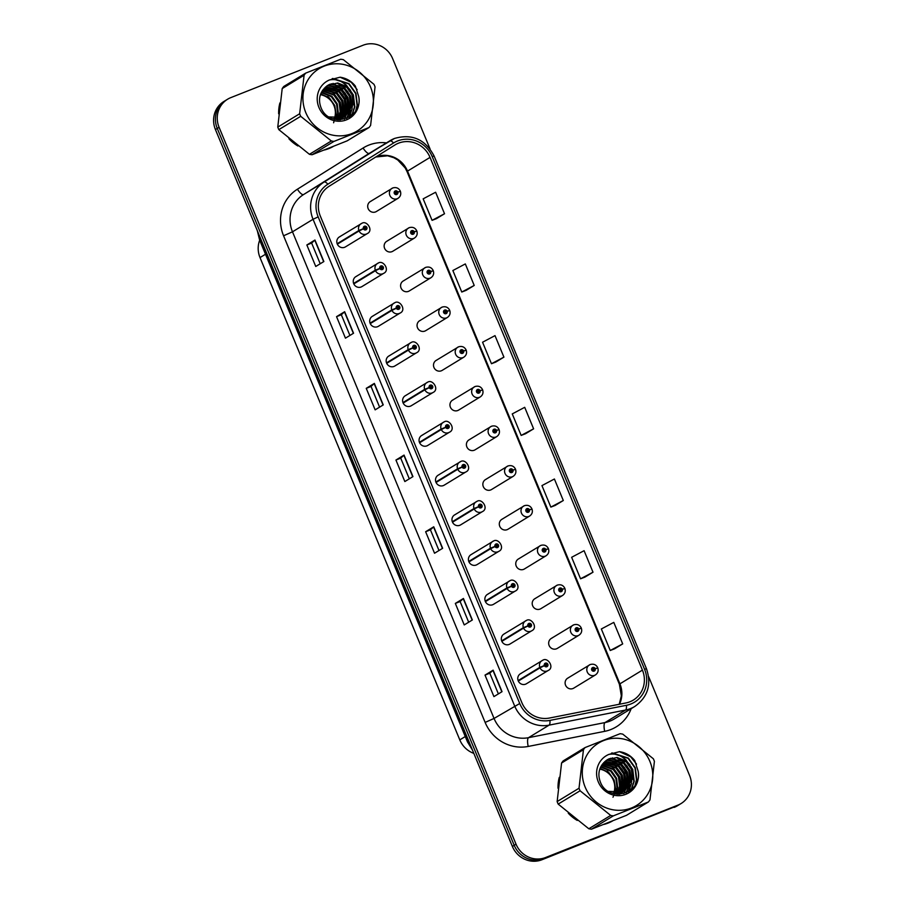 <?xml version="1.0" encoding="UTF-8"?>
<svg xmlns="http://www.w3.org/2000/svg" width="905" height="905" viewBox="0 0 905 905"><rect width="100%" height="100%" fill="white"/><g stroke="black" fill="none" stroke-linecap="round" stroke-linejoin="round"><path stroke-width="1.36" d="M356.649 276.24A5.826 5.543 58.6 0 0 353.9 284.091A5.826 5.543 58.6 0 0 361.91 286.602L383.607 273.367A5.826 5.543 -121.4 0 1 375.507 270.674L379.896 268.536A1.946 1.844 58.6 0 0 382.329 269.566A1.946 1.844 58.6 0 0 383.313 267.099A1.946 1.844 58.6 0 0 380.847 265.98A1.946 1.844 58.6 0 0 379.829 268.378L380.881 268.016A0.781 0.735 -121.4 0 1 382.249 267.45A0.781 0.735 -121.4 0 1 381.887 268.491A0.781 0.735 -121.4 0 1 380.915 268.084L379.896 268.536M373.098 315.958A5.826 5.543 58.6 0 0 370.36 323.809A5.826 5.543 58.6 0 0 378.358 326.309L400.055 313.085A5.826 5.543 -121.4 0 1 391.956 310.392L396.345 308.254A1.946 1.844 58.6 0 0 398.777 309.284A1.946 1.844 58.6 0 0 399.761 306.806A1.946 1.844 58.6 0 0 397.295 305.698A1.946 1.844 58.6 0 0 396.288 308.096L397.34 307.734A0.781 0.735 -121.4 0 1 398.698 307.168A0.781 0.735 -121.4 0 1 398.336 308.209A0.781 0.735 -121.4 0 1 397.363 307.802L396.345 308.254M389.546 355.676A5.826 5.543 58.6 0 0 386.808 363.527A5.826 5.543 58.6 0 0 394.806 366.027L416.504 352.803A5.826 5.543 -121.4 0 1 408.415 350.111L412.804 347.973A1.946 1.844 58.6 0 0 415.225 349.002A1.946 1.844 58.6 0 0 416.21 346.525A1.946 1.844 58.6 0 0 413.743 345.416A1.946 1.844 58.6 0 0 412.737 347.814L413.789 347.452A0.781 0.735 -121.4 0 1 415.146 346.875A0.781 0.735 -121.4 0 1 414.784 347.927A0.781 0.735 -121.4 0 1 413.811 347.509L412.804 347.973M405.994 395.394A5.826 5.543 58.6 0 0 403.257 403.245A5.826 5.543 58.6 0 0 411.255 405.745L432.963 392.521A5.826 5.543 -121.4 0 1 424.864 389.817L429.253 387.691A1.946 1.844 58.6 0 0 431.685 388.72A1.946 1.844 58.6 0 0 432.658 386.243A1.946 1.844 58.6 0 0 430.192 385.134A1.946 1.844 58.6 0 0 429.185 387.532L430.237 387.17A0.781 0.735 -121.4 0 1 431.606 386.593A0.781 0.735 -121.4 0 1 431.233 387.645A0.781 0.735 -121.4 0 1 430.26 387.227L429.253 387.691M422.454 435.113A5.826 5.543 58.6 0 0 419.705 442.964A5.826 5.543 58.6 0 0 427.714 445.464L449.412 432.239A5.826 5.543 -121.4 0 1 441.312 429.536L445.701 427.398A1.946 1.844 58.6 0 0 448.133 428.438A1.946 1.844 58.6 0 0 449.106 425.961A1.946 1.844 58.6 0 0 446.651 424.852A1.946 1.844 58.6 0 0 445.633 427.251L446.685 426.889A0.781 0.735 -121.4 0 1 448.054 426.312A0.781 0.735 -121.4 0 1 447.692 427.364A0.781 0.735 -121.4 0 1 446.719 426.945L445.701 427.398M438.902 474.831A5.826 5.543 58.6 0 0 436.165 482.682A5.826 5.543 58.6 0 0 444.163 485.182L465.86 471.958A5.826 5.543 -121.4 0 1 457.76 469.254L462.15 467.116A1.946 1.844 58.6 0 0 464.582 468.145A1.946 1.844 58.6 0 0 465.566 465.679A1.946 1.844 58.6 0 0 463.1 464.57A1.946 1.844 58.6 0 0 462.093 466.957L463.145 466.595A0.781 0.735 -121.4 0 1 464.503 466.03A0.781 0.735 -121.4 0 1 464.141 467.071A0.781 0.735 -121.4 0 1 463.168 466.663L462.15 467.116M455.351 514.538A5.826 5.543 58.6 0 0 452.613 522.389A5.826 5.543 58.6 0 0 460.611 524.889L482.308 511.664A5.826 5.543 -121.4 0 1 474.22 508.972L478.609 506.834A1.946 1.844 58.6 0 0 481.03 507.863A1.946 1.844 58.6 0 0 482.014 505.397A1.946 1.844 58.6 0 0 479.548 504.277A1.946 1.844 58.6 0 0 478.541 506.676L479.593 506.314A0.781 0.735 -121.4 0 1 480.951 505.748A0.781 0.735 -121.4 0 1 480.589 506.789A0.781 0.735 -121.4 0 1 479.616 506.381L478.609 506.834M471.799 554.256A5.826 5.543 58.6 0 0 469.062 562.107A5.826 5.543 58.6 0 0 477.059 564.607L498.757 551.383A5.826 5.543 -121.4 0 1 490.668 548.69L495.058 546.552A1.946 1.844 58.6 0 0 497.49 547.582A1.946 1.844 58.6 0 0 498.463 545.104A1.946 1.844 58.6 0 0 495.997 543.995A1.946 1.844 58.6 0 0 494.99 546.394L496.042 546.032A0.781 0.735 -121.4 0 1 497.411 545.466A0.781 0.735 -121.4 0 1 497.037 546.507A0.781 0.735 -121.4 0 1 496.064 546.1L495.058 546.552M488.259 593.974A5.826 5.543 58.6 0 0 485.51 601.825A5.826 5.543 58.6 0 0 493.508 604.325L515.216 591.101A5.826 5.543 -121.4 0 1 507.117 588.408L511.506 586.27A1.946 1.844 58.6 0 0 513.938 587.3A1.946 1.844 58.6 0 0 514.911 584.822A1.946 1.844 58.6 0 0 512.456 583.714A1.946 1.844 58.6 0 0 511.438 586.112L512.49 585.75A0.781 0.735 -121.4 0 1 513.859 585.173A0.781 0.735 -121.4 0 1 513.486 586.225A0.781 0.735 -121.4 0 1 512.524 585.807L511.506 586.27M504.707 633.692A5.826 5.543 58.6 0 0 501.97 641.543A5.826 5.543 58.6 0 0 509.968 644.043L531.665 630.819A5.826 5.543 -121.4 0 1 523.565 628.115L527.954 625.977A1.946 1.844 58.6 0 0 530.387 627.018A1.946 1.844 58.6 0 0 531.371 624.541A1.946 1.844 58.6 0 0 528.905 623.432A1.946 1.844 58.6 0 0 527.898 625.83L528.939 625.468A0.781 0.735 -121.4 0 1 530.307 624.891A0.781 0.735 -121.4 0 1 529.945 625.943A0.781 0.735 -121.4 0 1 528.973 625.525L527.954 625.977M521.156 673.411A5.826 5.543 58.6 0 0 518.418 681.261A5.826 5.543 58.6 0 0 526.416 683.761L548.113 670.537A5.826 5.543 -121.4 0 1 540.014 667.833L544.414 665.695A1.946 1.844 58.6 0 0 546.835 666.736A1.946 1.844 58.6 0 0 547.819 664.259A1.946 1.844 58.6 0 0 545.353 663.15A1.946 1.844 58.6 0 0 544.346 665.537L545.398 665.186A0.781 0.735 -121.4 0 1 546.756 664.609A0.781 0.735 -121.4 0 1 546.394 665.661A0.781 0.735 -121.4 0 1 545.421 665.243L544.414 665.695M340.19 236.533A5.826 5.543 58.6 0 0 337.452 244.384A5.826 5.543 58.6 0 0 345.45 246.884L367.159 233.66A5.826 5.543 -121.4 0 1 359.059 230.956L363.448 228.818A1.946 1.844 58.6 0 0 365.88 229.859A1.946 1.844 58.6 0 0 366.853 227.381A1.946 1.844 58.6 0 0 364.398 226.273A1.946 1.844 58.6 0 0 363.38 228.66L364.432 228.298A0.781 0.735 -121.4 0 1 365.801 227.732A0.781 0.735 -121.4 0 1 365.428 228.773A0.781 0.735 -121.4 0 1 364.455 228.365L363.448 228.818M387.532 240.9A5.826 5.543 58.6 0 0 384.795 248.751A5.826 5.543 58.6 0 0 392.793 251.251L414.501 238.026A5.826 5.543 -121.4 0 1 406.492 235.526A5.826 5.543 -121.4 0 1 409.241 227.675M403.992 280.607A5.826 5.543 58.6 0 0 401.243 288.469A5.826 5.543 58.6 0 0 409.252 290.969L430.95 277.733A5.826 5.543 -121.4 0 1 422.952 275.233A5.826 5.543 -121.4 0 1 425.689 267.382M420.44 320.325A5.826 5.543 58.6 0 0 417.703 328.176A5.826 5.543 58.6 0 0 425.701 330.676L447.398 317.451A5.826 5.543 -121.4 0 1 439.4 314.951A5.826 5.543 -121.4 0 1 442.138 307.1M436.889 360.043A5.826 5.543 58.6 0 0 434.151 367.894A5.826 5.543 58.6 0 0 442.149 370.394L463.846 357.17A5.826 5.543 -121.4 0 1 455.849 354.67A5.826 5.543 -121.4 0 1 458.586 346.819M453.337 399.761A5.826 5.543 58.6 0 0 450.6 407.612A5.826 5.543 58.6 0 0 458.597 410.112L480.306 396.888A5.826 5.543 -121.4 0 1 472.297 394.388A5.826 5.543 -121.4 0 1 475.046 386.537M469.797 439.479A5.826 5.543 58.6 0 0 467.048 447.33A5.826 5.543 58.6 0 0 475.057 449.83L496.755 436.606A5.826 5.543 -121.4 0 1 488.757 434.106A5.826 5.543 -121.4 0 1 491.494 426.255M486.245 479.198A5.826 5.543 58.6 0 0 483.508 487.048A5.826 5.543 58.6 0 0 491.506 489.548L513.203 476.324A5.826 5.543 -121.4 0 1 505.205 473.824A5.826 5.543 -121.4 0 1 507.943 465.973M502.694 518.904A5.826 5.543 58.6 0 0 499.956 526.755A5.826 5.543 58.6 0 0 507.954 529.267L529.651 516.031A5.826 5.543 -121.4 0 1 521.653 513.531A5.826 5.543 -121.4 0 1 524.391 505.68M519.142 558.623A5.826 5.543 58.6 0 0 516.404 566.473A5.826 5.543 58.6 0 0 524.402 568.974L546.1 555.749A5.826 5.543 -121.4 0 1 538.102 553.249A5.826 5.543 -121.4 0 1 540.851 545.398M535.602 598.341A5.826 5.543 58.6 0 0 532.853 606.192A5.826 5.543 58.6 0 0 540.851 608.692L562.559 595.467A5.826 5.543 -121.4 0 1 554.55 592.967A5.826 5.543 -121.4 0 1 557.299 585.116M552.05 638.059A5.826 5.543 58.6 0 0 549.312 645.91A5.826 5.543 58.6 0 0 557.31 648.41L579.008 635.186A5.826 5.543 -121.4 0 1 571.01 632.686A5.826 5.543 -121.4 0 1 573.747 624.835M568.498 677.777A5.826 5.543 58.6 0 0 565.761 685.628A5.826 5.543 58.6 0 0 573.759 688.128L595.456 674.904A5.826 5.543 -121.4 0 1 587.458 672.404A5.826 5.543 -121.4 0 1 590.196 664.553M371.084 201.182A5.826 5.543 58.6 0 0 368.346 209.032A5.826 5.543 58.6 0 0 376.344 211.532L398.042 198.308A5.826 5.543 -121.4 0 1 390.044 195.808A5.826 5.543 -121.4 0 1 392.781 187.957M473.835 753.379A23.304 22.195 -121.4 0 1 459.797 739.883L260.018 257.586A23.304 22.195 -121.4 0 1 259.678 240.221M279.917 102.921A37.297 35.51 58.6 0 0 278.661 113.826A37.297 35.51 58.6 0 1 279.917 102.921M288.899 138.714A37.297 35.51 58.6 0 0 297.881 145.965A37.297 35.51 58.6 0 1 288.899 138.714M324.476 149.981A37.297 35.51 58.6 0 0 328.888 148.567A37.297 35.51 58.6 0 0 333.063 146.576A37.297 35.51 58.6 0 1 328.888 148.567A37.297 35.51 58.6 0 1 324.476 149.981M559.279 777.372A37.297 35.51 58.6 0 0 558.034 788.278A37.297 35.51 58.6 0 1 559.279 777.372M568.261 813.176A37.297 35.51 58.6 0 0 577.254 820.428A37.297 35.51 58.6 0 1 568.261 813.176M603.85 824.432A37.297 35.51 58.6 0 0 608.262 823.03A37.297 35.51 58.6 0 0 612.425 821.039A37.297 35.51 58.6 0 1 608.262 823.03A37.297 35.51 58.6 0 1 603.85 824.432M398.505 143.182A24.865 23.666 -121.4 0 1 430.045 157.391L642.426 670.119A24.865 23.666 -121.4 0 1 633.33 700.074A24.865 23.666 -121.4 0 1 625.921 702.959L549.437 718.05A24.865 23.666 -121.4 0 1 521.868 702.676L320.302 216.035A24.865 23.666 -121.4 0 1 329.16 186.238L394.829 145.038A24.865 23.666 -121.4 0 1 395.066 144.891A24.865 23.666 -121.4 0 1 398.505 143.182M397.589 140.954A27.274 25.962 58.6 0 0 393.539 143.001L327.882 184.19A27.274 25.962 58.6 0 0 318.164 216.883L519.73 703.513A27.274 25.962 58.6 0 0 549.98 720.391L626.452 705.289A27.274 25.962 58.6 0 0 644.564 669.27L432.183 156.542A27.274 25.962 58.6 0 0 397.589 140.954M430.067 148.963L392.623 58.576A23.304 22.195 58.6 0 0 363.052 45.25L230.832 97.616A23.304 22.195 58.6 0 0 227.608 99.222L223.954 101.439A23.304 22.195 58.6 0 0 215.424 129.528L512.377 846.424A23.304 22.195 58.6 0 0 541.948 859.75L676.001 806.276A23.304 22.195 58.6 0 0 679.214 804.669A23.304 22.195 58.6 0 1 676.001 806.276L543.769 858.641L677.822 805.167A23.304 22.195 58.6 0 0 681.046 803.561A23.304 22.195 58.6 0 0 689.576 775.472L648.614 676.578M512.377 846.424L514.198 845.315A23.304 22.195 58.6 0 0 543.769 858.641A23.304 22.195 58.6 0 1 514.198 845.315L217.245 128.408L514.198 845.315L516.031 844.195A23.304 22.195 58.6 0 0 545.591 857.521L677.822 805.167M225.786 100.331A23.304 22.195 58.6 0 0 217.245 128.408A23.304 22.195 58.6 0 1 225.786 100.331M614.574 648.817L622.697 643.896L613.794 622.391L601.339 628.975L610.242 650.491L614.665 648.783M584.879 577.13L593.001 572.209L584.098 550.693L571.643 557.288L580.546 578.793L584.969 577.096M555.184 505.443L563.306 500.51L554.403 479.005L541.948 485.6L550.851 507.105L555.274 505.409M436.414 218.682L444.525 213.75L435.622 192.245L423.167 198.84L432.07 220.345L436.493 218.648M466.109 290.369L474.22 285.448L465.317 263.932L452.862 270.527L461.765 292.032L466.188 290.335M495.793 362.057L503.915 357.136L495.012 335.631L482.557 342.226L491.46 363.731L495.883 362.034M525.488 433.755L533.611 428.823L524.708 407.318L512.253 413.913L521.156 435.418L525.579 433.721M350.631 116.202A37.297 35.51 58.6 0 0 350.416 111.677A37.297 35.51 58.6 0 1 350.631 116.202M350.371 111.225A37.297 35.51 58.6 0 0 350.077 109.234A37.297 35.51 58.6 0 1 350.371 111.225M349.896 108.295A37.297 35.51 58.6 0 0 348.742 103.905A37.297 35.51 58.6 0 1 349.896 108.295M347.825 101.394A37.297 35.51 58.6 0 0 340.031 89.222A37.297 35.51 58.6 0 1 347.825 101.394M338.266 87.457A37.297 35.51 58.6 0 0 335.11 84.821A37.297 35.51 58.6 0 1 338.266 87.457M334.443 84.323A37.297 35.51 58.6 0 0 333.051 83.373A37.297 35.51 58.6 0 1 334.443 84.323M630.004 790.665A37.297 35.51 58.6 0 0 629.79 786.14A37.297 35.51 58.6 0 1 630.004 790.665M629.733 785.687A37.297 35.51 58.6 0 0 629.439 783.696A37.297 35.51 58.6 0 1 629.733 785.687M629.269 782.757A37.297 35.51 58.6 0 0 628.115 778.357A37.297 35.51 58.6 0 1 629.269 782.757M627.199 775.857A37.297 35.51 58.6 0 0 619.405 763.673A37.297 35.51 58.6 0 1 627.199 775.857M617.629 761.92A37.297 35.51 58.6 0 0 614.484 759.272A37.297 35.51 58.6 0 1 617.629 761.92M613.805 758.786A37.297 35.51 58.6 0 0 612.425 757.836A37.297 35.51 58.6 0 1 613.805 758.786M227.608 99.222A23.304 22.195 58.6 0 0 219.078 127.3L516.031 844.195M472.342 619.982L464.231 624.925L455.328 603.42L463.439 598.476L472.342 619.982M502.037 691.669L493.926 696.612L485.023 675.107L493.135 670.164L502.037 691.669M383.256 404.908L375.145 409.852L366.242 388.347L374.353 383.403L383.256 404.908M353.561 333.221L345.45 338.165L336.547 316.66L344.658 311.716L353.561 333.221M323.866 261.534L315.755 266.477L306.852 244.972L314.963 240.029L323.866 261.534M442.647 548.294L434.536 553.238L425.633 531.733L433.744 526.789L442.647 548.294M412.952 476.607L404.84 481.551L395.938 460.045L404.049 455.091L412.952 476.607M395.938 460.045L400.723 458.145L404.049 455.091M425.633 531.733L430.418 529.832L433.744 526.789M306.852 244.972L311.637 243.072L314.963 240.029M336.547 316.66L341.332 314.759L344.658 311.716M366.242 388.347L371.027 386.458L374.353 383.403M485.023 675.107L489.809 673.218L493.135 670.164M455.328 603.42L460.113 601.52L463.439 598.476M533.611 428.823L521.156 435.418M503.915 357.136L491.46 363.731M474.22 285.448L461.765 292.032M444.525 213.75L432.07 220.345M563.306 500.51L550.851 507.105M593.001 572.209L580.546 578.793M622.697 643.896L610.242 650.491M409.298 478.836L400.723 458.134M379.602 407.148L371.027 386.446M349.907 335.45L341.332 314.759M320.212 263.762L311.637 243.06M438.993 550.523L430.418 529.821M468.688 622.21L460.113 601.52M498.384 693.897L489.809 673.207M674.168 807.384A23.304 22.195 58.6 0 0 677.393 805.778L681.046 803.561M399.003 191.713L397.714 191.951A1.946 1.844 58.6 0 0 395.281 190.921A1.946 1.844 58.6 0 0 394.309 193.399A1.946 1.844 58.6 0 0 396.775 194.507A1.946 1.844 58.6 0 0 397.781 192.109L396.729 192.471A0.781 0.735 -121.4 0 1 395.361 193.048A0.781 0.735 -121.4 0 1 395.734 191.996A0.781 0.735 -121.4 0 1 396.707 192.414L397.714 191.951M395.757 193.421A0.781 0.735 -121.4 0 0 395.711 193.093L396.729 192.471M397.781 192.109L400.417 191.396C401.266 194.27 400.474 196.566 398.042 198.308M395.281 192.629A0.781 0.735 -121.4 0 1 395.689 193.025L396.707 192.414M364.387 227.97A0.781 0.735 -121.4 0 1 364.873 228.761M337.361 244.18L359.059 230.956M360.756 230.074L362.634 229.191M363.38 228.66L358.866 230.492A5.826 5.543 -121.4 0 1 361.898 223.297M337.169 243.717L358.866 230.492M415.452 231.42L414.162 231.669A1.946 1.844 58.6 0 0 411.741 230.639A1.946 1.844 58.6 0 0 410.757 233.105A1.946 1.844 58.6 0 0 413.223 234.225A1.946 1.844 58.6 0 0 414.23 231.827L413.178 232.189A0.781 0.735 -121.4 0 1 411.82 232.755A0.781 0.735 -121.4 0 1 412.182 231.714A0.781 0.735 -121.4 0 1 413.155 232.121L414.162 231.669M412.216 233.128A0.781 0.735 -121.4 0 0 412.16 232.811L413.178 232.189M414.23 231.827L416.866 231.103C417.714 233.988 416.922 236.284 414.501 238.026M411.73 232.347A0.781 0.735 -121.4 0 1 412.137 232.743L413.155 232.121M431.9 271.138L430.622 271.387A1.946 1.844 58.6 0 0 428.189 270.357A1.946 1.844 58.6 0 0 427.205 272.824A1.946 1.844 58.6 0 0 429.671 273.932A1.946 1.844 58.6 0 0 430.678 271.545L429.626 271.907A0.781 0.735 -121.4 0 1 428.269 272.473A0.781 0.735 -121.4 0 1 428.631 271.432A0.781 0.735 -121.4 0 1 429.603 271.839L430.622 271.387M428.665 272.846A0.781 0.735 -121.4 0 0 428.619 272.518L429.626 271.907M430.678 271.545L433.314 270.821C434.162 273.695 433.371 276.002 430.95 277.733M428.178 272.054A0.781 0.735 -121.4 0 1 428.585 272.462L429.603 271.839M448.348 310.856L447.07 311.105A1.946 1.844 58.6 0 0 444.638 310.064A1.946 1.844 58.6 0 0 443.654 312.542A1.946 1.844 58.6 0 0 446.12 313.65A1.946 1.844 58.6 0 0 447.138 311.263L446.086 311.625A0.781 0.735 -121.4 0 1 444.717 312.191A0.781 0.735 -121.4 0 1 445.079 311.139A0.781 0.735 -121.4 0 1 446.052 311.558L447.07 311.105M445.113 312.564A0.781 0.735 -121.4 0 0 445.068 312.236L446.086 311.625M447.138 311.263L449.762 310.539C450.611 313.413 449.83 315.721 447.398 317.451M444.627 311.773A0.781 0.735 -121.4 0 1 445.045 312.18L446.052 311.558M464.808 350.574L463.518 350.823A1.946 1.844 58.6 0 0 461.086 349.783A1.946 1.844 58.6 0 0 460.113 352.26A1.946 1.844 58.6 0 0 462.568 353.369A1.946 1.844 58.6 0 0 463.586 350.97L462.534 351.332A0.781 0.735 -121.4 0 1 461.165 351.909A0.781 0.735 -121.4 0 1 461.539 350.857A0.781 0.735 -121.4 0 1 462.512 351.276L463.518 350.823M461.561 352.283A0.781 0.735 -121.4 0 0 461.516 351.955L462.534 351.332M463.586 350.97L466.222 350.258C467.071 353.131 466.279 355.439 463.846 357.17M461.086 351.491A0.781 0.735 -121.4 0 1 461.493 351.887L462.512 351.276M380.835 267.688A0.781 0.735 -121.4 0 1 381.322 268.48M353.81 283.899L375.507 270.674M377.204 269.792L379.082 268.909M379.829 268.378L375.315 270.199A5.826 5.543 -121.4 0 1 378.347 263.016M353.617 283.435L375.315 270.199M397.284 307.406A0.781 0.735 -121.4 0 1 397.77 308.198M370.258 323.617L391.956 310.392M393.652 309.51L395.542 308.628M396.288 308.096L391.763 309.917A5.826 5.543 -121.4 0 1 394.795 302.734M370.066 323.142L391.763 309.917M413.743 347.124A0.781 0.735 -121.4 0 1 414.219 347.916M386.707 363.335L408.415 350.111M410.112 349.228L411.99 348.335M412.737 347.814L408.212 349.635A5.826 5.543 -121.4 0 1 411.243 342.452M386.514 362.86L408.212 349.635M334.431 118.465A17.761 16.912 58.6 0 0 333.99 105.727A17.761 16.912 58.6 0 0 320.427 94.686M305.8 112.639A36.517 34.763 58.6 0 0 352.124 133.51A36.517 34.763 58.6 0 0 370.53 87.004A36.517 34.763 58.6 0 0 324.205 66.122A36.517 34.763 58.6 0 0 305.8 112.639M299.646 113.77L304.091 75.228A41.958 39.944 58.6 0 1 305.675 73.124L283.785 86.461A41.958 39.944 58.6 0 0 282.202 88.566L277.767 127.107L299.646 113.77A41.958 39.944 58.6 0 0 300.155 115.048A41.958 39.944 58.6 0 0 300.698 116.304L278.819 129.641L309.442 154.314A41.958 39.944 58.6 0 0 312.078 154.744L347.135 140.863L369.014 127.526L333.956 141.406L312.078 154.744M309.442 154.314L331.321 140.965L300.698 116.304M331.321 140.965A41.958 39.944 58.6 0 0 333.956 141.406M369.014 127.526A41.958 39.944 58.6 0 0 370.598 125.41L375.043 86.869A41.958 39.944 58.6 0 0 374.534 85.59A41.958 39.944 58.6 0 0 373.991 84.335L343.368 59.673A41.958 39.944 58.6 0 0 340.733 59.232L305.675 73.124M277.767 127.107A41.958 39.944 58.6 0 0 278.276 128.386A41.958 39.944 58.6 0 0 278.819 129.641M334.68 118.487L335.698 114.494L334.635 105.331L329.341 97.842L320.709 93.894M336.513 118.6L338.278 112.921L337.203 103.77L331.92 96.269L321.501 92.163M336.072 118.589L337.633 113.317L336.57 104.154L331.275 96.665L321.286 92.582M338.232 118.521L340.857 111.349L339.782 102.197L334.499 94.708L322.44 90.624M337.814 118.555L340.212 111.745L339.137 102.582L333.855 95.093L322.191 90.998M339.861 118.295L343.425 109.788L342.362 100.625L337.067 93.136L323.481 89.244M339.466 118.363L342.78 110.172L341.717 101.021L336.422 93.532L323.232 89.572M341.4 117.933L346.004 108.215L344.929 99.052L339.647 91.563L324.522 88.011M341.027 118.035L345.359 108.611L344.296 99.448L339.002 91.959L324.262 88.305M342.871 117.435L348.583 106.643L347.509 97.48L342.226 89.991L325.653 86.925M342.509 117.571L347.939 107.039L346.864 97.876L341.581 90.387L325.37 87.185M344.262 116.824L351.151 105.071L350.088 95.919L344.794 88.43L328.198 85.364L326.863 85.964M343.923 116.994L350.518 105.466L349.443 96.303L344.149 88.814L327.553 85.76L326.558 86.19M329.069 116.926L343.063 117.356L345.586 116.1L353.731 103.509L352.656 94.346L347.373 86.846L337.735 82.966L327.893 85.285L323.289 89.493C319.375 94.686 318.526 100.478 320.743 106.881C328.334 129.325 363.561 119.302 358.719 96.575L355.36 86.077C351.344 81.077 346.253 78.124 340.099 77.208L329.454 79.957A21.709 20.668 58.6 0 0 318.922 107.435A21.709 20.668 58.6 0 0 344.386 120.546A21.709 20.668 58.6 0 0 358.719 96.575M345.257 116.293L353.086 103.894L352.022 94.742L346.728 87.253L330.133 84.188L328.447 84.968M335.993 119.562L336.309 118.985M337.045 119.72L337.588 118.917M338.832 119.494L339.613 118.612M339.318 119.856L340.427 119.234M337.678 119.788L343.957 117.05M338.38 119.833L342.362 118.057M342.678 117.865L343.617 117.22M332.78 118.702L342.418 117.752L344.941 116.496M329.454 79.957C336.411 78.622 342.384 80.918 347.373 86.846M304.091 75.228L282.202 88.566M340.404 119.833L340.665 119.098M340.981 118.046L341.479 115.806M341.683 114.381L338.798 100.036M344.466 119.177L345.812 115.953M346.117 114.958L346.638 112.672M346.83 111.247L343.945 96.903M342.882 95.138L338.38 90.127L331.999 86.326M346.592 118.453L348.572 113.781M348.685 113.385L349.206 111.1M349.409 109.675L346.525 95.33M345.45 93.566L340.959 88.554L334.567 84.765M333.334 84.323L331.343 83.769M348.911 117.311L351.785 109.528M351.988 108.102L349.104 93.758M348.029 92.005L343.527 86.982L337.146 83.192M351.706 115.376L354.511 106.994L351.672 92.186M350.608 90.432L346.23 85.522M355.699 110.84L357.079 105.421L355.62 93.554L348.685 83.848L332.135 78.678M357.147 89.652L351.253 82.276L340.099 77.208M342.09 113.249L340.212 102.073L333.549 93.068L327.972 89.606M344.669 111.688L342.791 100.512L336.128 91.496L330.54 88.034M347.237 110.116L345.359 98.939L338.696 89.934L333.119 86.473M346.864 118.34L348.957 113.408M349.081 112.944L349.635 110.252M349.816 108.543L347.939 97.367L341.276 88.362L335.698 84.9M349.228 117.13L352.203 108.679M352.396 106.971L350.518 95.794L343.855 86.79L338.266 83.328M352.113 115.026L354.828 106.801L353.369 94.923L346.423 85.217L343.968 83.418M356.344 109.743L357.407 105.229L355.948 93.351L349.002 83.656L332.735 78.452M613.805 792.916A17.761 16.912 58.6 0 0 613.364 780.189A17.761 16.912 58.6 0 0 599.789 769.137M585.162 787.101A36.517 34.763 58.6 0 0 631.486 807.973A36.517 34.763 58.6 0 0 649.903 761.456A36.517 34.763 58.6 0 0 603.578 740.584A36.517 34.763 58.6 0 0 585.162 787.101M579.019 788.232L583.454 749.679A41.958 39.944 58.6 0 1 585.049 747.575L563.159 760.913A41.958 39.944 58.6 0 0 561.575 763.017L557.141 801.57L579.019 788.232A41.958 39.944 58.6 0 0 579.528 789.511A41.958 39.944 58.6 0 0 580.071 790.766L558.181 804.104L588.804 828.765A41.958 39.944 58.6 0 0 591.44 829.206L626.498 815.315L648.387 801.977L613.33 815.858L591.44 829.206M588.804 828.765L610.694 815.428L580.071 790.766M610.694 815.428A41.958 39.944 58.6 0 0 613.33 815.858M648.387 801.977A41.958 39.944 58.6 0 0 649.971 799.873L654.406 761.331A41.958 39.944 58.6 0 0 653.908 760.053A41.958 39.944 58.6 0 0 653.365 758.786L622.742 734.125A41.958 39.944 58.6 0 0 620.106 733.695L585.049 747.575M557.141 801.57A41.958 39.944 58.6 0 0 557.638 802.848A41.958 39.944 58.6 0 0 558.181 804.104M614.054 792.95L615.072 788.956L613.997 779.793L608.714 772.304L600.072 768.356M615.886 793.052L617.651 787.384L616.577 778.221L611.294 770.732L600.875 766.625M615.434 793.052L617.006 787.78L615.932 778.617L610.649 771.128L600.66 767.044M617.606 792.984L620.219 785.812L619.156 776.648L613.861 769.159L601.802 765.087M617.187 793.018L619.586 786.207L618.511 777.044L613.217 769.555L601.565 765.46M619.235 792.757L622.798 784.239L621.735 775.087L616.441 767.598L602.854 763.707M618.828 792.825L622.154 784.635L621.09 775.472L615.796 767.983L602.594 764.035M620.773 792.384L625.378 782.678L624.303 773.515L619.02 766.026L603.895 762.474M620.4 792.486L624.733 783.063L623.658 773.911L618.375 766.422L603.624 762.768M622.233 791.898L627.946 781.106L626.882 771.942L621.588 764.454L605.026 761.388M621.882 792.033L627.312 781.501L626.237 772.338L620.943 764.849L604.732 761.648M623.624 791.287L630.525 779.533L629.461 770.37L624.167 762.881L607.572 759.827L606.237 760.426M623.285 791.445L629.88 779.929L628.817 770.766L623.522 763.277L606.927 760.223L605.92 760.653M608.432 791.377L622.436 791.818L624.948 790.563L633.104 777.961L632.029 768.809L626.735 761.309L617.108 757.428L607.266 759.736L602.662 763.956C598.737 769.137 597.888 774.94 600.117 781.343C607.696 803.787 642.935 793.764 638.093 771.037L634.733 760.539C630.706 755.539 625.626 752.575 619.473 751.67L608.827 754.419A21.709 20.668 58.6 0 0 598.296 781.897A21.709 20.668 58.6 0 0 623.76 794.997A21.709 20.668 58.6 0 0 638.093 771.037M624.631 790.755L632.459 778.357L631.385 769.193L626.102 761.705L609.495 758.65L607.821 759.431M615.355 794.013L615.683 793.447M616.418 794.171L616.961 793.38M618.194 793.957L618.975 793.063M618.692 794.318L619.801 793.696M617.052 794.239L623.319 791.502M617.753 794.296L621.735 792.52M622.052 792.316L622.979 791.683M612.153 793.153L621.792 792.214L624.303 790.947M608.827 754.419C615.785 753.084 621.746 755.381 626.735 761.309M583.454 749.679L561.575 763.017M619.767 794.296L620.027 793.561M620.344 792.509L620.853 790.269M621.056 788.843L618.172 774.499M623.839 793.628L625.185 790.416M625.197 790.37L625.366 789.805M625.479 789.42L626 787.124M626.203 785.71L623.319 771.354M622.244 769.601L617.753 764.589L611.361 760.788M625.955 792.904L627.946 788.244M628.059 787.848L628.579 785.563M628.783 784.137L625.898 769.782M624.823 768.028L620.321 763.017L613.941 759.216M612.708 758.775L610.717 758.232M628.285 791.773L631.158 783.99M631.351 782.565L628.466 768.221M627.403 766.456L622.9 761.444L616.52 757.655M631.079 789.827L633.873 781.456L631.045 766.648M629.971 764.883L625.604 759.985M635.061 785.291L636.453 779.884L634.993 768.006L628.047 758.311L611.509 753.13M636.52 764.103L630.627 756.738L619.473 751.67M621.464 787.712L619.586 776.535L612.923 767.531L607.334 764.069M624.031 786.14L622.154 774.963L615.491 765.958L609.913 762.496M626.611 784.578L624.733 773.402L618.07 764.386L612.493 760.924M626.237 792.791L628.319 787.859M628.455 787.407L629.009 784.714M629.19 783.006L627.312 771.829L620.649 762.825L615.061 759.352M628.59 791.592L631.577 783.142M631.758 781.434L629.88 770.257L623.217 761.252L617.64 757.79M631.486 789.477L634.201 781.253L632.742 769.386L625.796 759.68L623.341 757.881M635.717 784.194L636.769 779.691L635.321 767.813L628.375 758.107L612.108 752.903M328.492 97.163L327.644 96.575M333.617 122.763L336.004 113.148L334.782 105.738M607.866 771.626L607.017 771.037M612.99 797.226L614.495 793.425M614.608 793.006L615.377 787.61L614.156 780.201M481.256 390.293L479.967 390.53A1.946 1.844 58.6 0 0 477.535 389.501A1.946 1.844 58.6 0 0 476.562 391.978A1.946 1.844 58.6 0 0 479.028 393.087A1.946 1.844 58.6 0 0 480.035 390.689L478.983 391.051A0.781 0.735 -121.4 0 1 477.625 391.627A0.781 0.735 -121.4 0 1 477.987 390.575A0.781 0.735 -121.4 0 1 478.96 390.994L479.967 390.53M478.021 392.001A0.781 0.735 -121.4 0 0 477.964 391.673L478.983 391.051M480.035 390.689L482.67 389.976C483.519 392.849 482.727 395.157 480.306 396.888M477.535 391.209A0.781 0.735 -121.4 0 1 477.942 391.605L478.96 390.994M497.705 430.011L496.426 430.248A1.946 1.844 58.6 0 0 493.994 429.219A1.946 1.844 58.6 0 0 493.01 431.696A1.946 1.844 58.6 0 0 495.476 432.805A1.946 1.844 58.6 0 0 496.483 430.407L495.431 430.769A0.781 0.735 -121.4 0 1 494.073 431.346A0.781 0.735 -121.4 0 1 494.435 430.294A0.781 0.735 -121.4 0 1 495.408 430.701L496.426 430.248M494.469 431.719A0.781 0.735 -121.4 0 0 494.424 431.391L495.431 430.769M496.483 430.407L499.119 429.694C499.967 432.567 499.175 434.864 496.755 436.606M493.983 430.927A0.781 0.735 -121.4 0 1 494.39 431.323L495.408 430.701M514.153 469.718L512.875 469.967A1.946 1.844 58.6 0 0 510.443 468.937A1.946 1.844 58.6 0 0 509.458 471.403A1.946 1.844 58.6 0 0 511.925 472.523A1.946 1.844 58.6 0 0 512.931 470.125L511.891 470.487A0.781 0.735 -121.4 0 1 510.522 471.053A0.781 0.735 -121.4 0 1 510.884 470.012A0.781 0.735 -121.4 0 1 511.857 470.419L512.875 469.967M510.918 471.426A0.781 0.735 -121.4 0 0 510.873 471.098L511.891 470.487M512.931 470.125L515.567 469.401C516.416 472.274 515.635 474.582 513.203 476.324M510.431 470.645A0.781 0.735 -121.4 0 1 510.85 471.041L511.857 470.419M430.192 386.842A0.781 0.735 -121.4 0 1 430.678 387.634M403.166 403.053L424.864 389.817M426.56 388.946L428.438 388.053M429.185 387.532L424.671 389.354A5.826 5.543 -121.4 0 1 427.703 382.17M402.963 402.578L424.671 389.354M446.64 426.56A0.781 0.735 -121.4 0 1 447.127 427.352M419.615 442.76L441.312 429.536M443.009 428.665L444.887 427.771M445.633 427.251L441.12 429.072A5.826 5.543 -121.4 0 1 444.151 421.888M419.422 442.296L441.12 429.072M463.089 466.267A0.781 0.735 -121.4 0 1 463.575 467.059M436.063 482.478L457.76 469.254M459.457 468.371L461.335 467.489M462.093 466.957L457.568 468.79A5.826 5.543 -121.4 0 1 460.6 461.595M435.871 482.014L457.568 468.79M530.613 509.436L529.323 509.685A1.946 1.844 58.6 0 0 526.891 508.655A1.946 1.844 58.6 0 0 525.918 511.121A1.946 1.844 58.6 0 0 528.373 512.23A1.946 1.844 58.6 0 0 529.391 509.843L528.339 510.205A0.781 0.735 -121.4 0 1 526.97 510.771A0.781 0.735 -121.4 0 1 527.344 509.73A0.781 0.735 -121.4 0 1 528.305 510.137L529.323 509.685M527.366 511.144A0.781 0.735 -121.4 0 0 527.321 510.816L528.339 510.205M529.391 509.843L532.027 509.119C532.875 511.992 532.083 514.3 529.651 516.031M526.891 510.352A0.781 0.735 -121.4 0 1 527.298 510.759L528.305 510.137M547.061 549.154L545.772 549.403A1.946 1.844 58.6 0 0 543.339 548.362A1.946 1.844 58.6 0 0 542.367 550.84A1.946 1.844 58.6 0 0 544.833 551.948A1.946 1.844 58.6 0 0 545.839 549.561L544.787 549.923A0.781 0.735 -121.4 0 1 543.419 550.489A0.781 0.735 -121.4 0 1 543.792 549.437A0.781 0.735 -121.4 0 1 544.765 549.855L545.772 549.403M543.826 550.862A0.781 0.735 -121.4 0 0 543.769 550.534L544.787 549.923M545.839 549.561L548.475 548.837C549.324 551.711 548.532 554.018 546.1 555.749M543.339 550.07A0.781 0.735 -121.4 0 1 543.747 550.478L544.765 549.855M563.51 588.872L562.22 589.121A1.946 1.844 58.6 0 0 559.799 588.08A1.946 1.844 58.6 0 0 558.815 590.558A1.946 1.844 58.6 0 0 561.281 591.666A1.946 1.844 58.6 0 0 562.288 589.268L561.236 589.63A0.781 0.735 -121.4 0 1 559.878 590.207A0.781 0.735 -121.4 0 1 560.24 589.155A0.781 0.735 -121.4 0 1 561.213 589.574L562.22 589.121M560.274 590.58A0.781 0.735 -121.4 0 0 560.229 590.252L561.236 589.63M562.288 589.268L564.924 588.555C565.772 591.429 564.98 593.737 562.559 595.467M559.788 589.789A0.781 0.735 -121.4 0 1 560.195 590.184L561.213 589.574M579.958 628.59L578.68 628.828A1.946 1.844 58.6 0 0 576.247 627.799A1.946 1.844 58.6 0 0 575.263 630.276A1.946 1.844 58.6 0 0 577.729 631.385A1.946 1.844 58.6 0 0 578.736 628.986L577.684 629.348A0.781 0.735 -121.4 0 1 576.327 629.925A0.781 0.735 -121.4 0 1 576.689 628.873A0.781 0.735 -121.4 0 1 577.662 629.292L578.68 628.828M576.723 630.299A0.781 0.735 -121.4 0 0 576.677 629.971L577.684 629.348M578.736 628.986L581.372 628.274C582.22 631.147 581.44 633.455 579.008 635.186M576.236 629.507A0.781 0.735 -121.4 0 1 576.655 629.903L577.662 629.292M596.406 668.309L595.128 668.546A1.946 1.844 58.6 0 0 592.696 667.517A1.946 1.844 58.6 0 0 591.723 669.994A1.946 1.844 58.6 0 0 594.178 671.103A1.946 1.844 58.6 0 0 595.196 668.705L594.144 669.067A0.781 0.735 -121.4 0 1 592.775 669.632A0.781 0.735 -121.4 0 1 593.137 668.591A0.781 0.735 -121.4 0 1 594.11 668.999L595.128 668.546M593.171 670.017A0.781 0.735 -121.4 0 0 593.126 669.689L594.144 669.067M595.196 668.705L597.82 667.992C598.68 670.865 597.888 673.162 595.456 674.904M592.696 669.225A0.781 0.735 -121.4 0 1 593.103 669.621L594.11 668.999M479.548 505.986A0.781 0.735 -121.4 0 1 480.023 506.777M452.511 522.196L474.22 508.972M475.917 508.09L477.795 507.207M478.541 506.676L474.016 508.497A5.826 5.543 -121.4 0 1 477.048 501.313M452.319 521.733L474.016 508.497M495.997 545.704A0.781 0.735 -121.4 0 1 496.483 546.496M468.971 561.915L490.668 548.69M492.365 547.808L494.243 546.925M494.99 546.394L490.476 548.215A5.826 5.543 -121.4 0 1 493.497 541.032M468.767 561.439L490.476 548.215M512.445 585.422A0.781 0.735 -121.4 0 1 512.931 586.214M485.419 601.633L507.117 588.408M508.814 587.526L510.692 586.632M511.438 586.112L506.924 587.933A5.826 5.543 -121.4 0 1 509.956 580.75M485.227 601.158L506.924 587.933M528.893 625.14A0.781 0.735 -121.4 0 1 529.38 625.932M501.868 641.34L523.565 628.115M525.262 627.244L527.14 626.351M527.898 625.83L523.373 627.651A5.826 5.543 -121.4 0 1 526.405 620.468M501.675 640.876L523.373 627.651M545.353 664.858A0.781 0.735 -121.4 0 1 545.828 665.639M518.316 681.058L540.014 667.833M541.722 666.962L543.6 666.069M544.346 665.537L539.821 667.37A5.826 5.543 -121.4 0 1 542.853 660.186M518.124 680.594L539.821 667.37M265.493 254.248L260.018 257.586M465.26 736.546L459.797 739.883M430.045 157.391L407.533 171.113A24.865 23.666 58.6 0 0 375.994 156.904A24.865 23.666 58.6 0 0 375.79 156.984M631.17 708.66A38.847 36.981 -121.4 0 1 610.898 729.521A38.847 36.981 -121.4 0 1 604.698 731.342L528.215 746.444A38.847 36.981 -121.4 0 1 485.137 722.416L283.57 235.775A38.847 36.981 -121.4 0 1 297.406 189.213L363.075 148.024A38.847 36.981 -121.4 0 1 386.446 142.866M626.452 705.289A7.772 2.24 78.8 0 1 625.559 710.04L604.992 722.575A31.075 29.594 58.6 0 0 609.959 721.115A31.075 29.594 58.6 0 0 614.257 718.977L634.812 706.443A31.075 29.594 -121.4 0 1 625.559 710.04L549.075 725.143A31.075 29.594 -121.4 0 1 514.617 705.911L313.051 219.282L318.164 216.883M327.882 184.19A7.772 2.376 57.9 0 0 324.114 182.029L303.548 194.564A31.075 29.594 58.6 0 0 292.485 231.816L313.051 219.282A31.075 29.594 -121.4 0 1 324.114 182.029L389.784 140.841A31.075 29.594 -121.4 0 1 390.089 140.648A31.075 29.594 -121.4 0 1 394.388 138.51M644.564 669.27L646.475 668.75L434.106 156.033C425.293 139.325 412.092 133.465 394.501 138.454L369.523 153.183A31.075 29.594 58.6 0 0 369.217 153.375L303.548 194.564A7.772 2.376 -122.1 0 1 297.406 189.213M393.539 143.001A7.772 2.376 57.9 0 0 389.784 140.841L369.217 153.375A7.772 2.376 -122.1 0 1 363.075 148.024M519.73 703.513L494.051 718.446A31.075 29.594 58.6 0 0 528.52 737.677L604.992 722.575A7.772 2.24 -101.2 0 0 604.698 731.342M549.98 720.391A7.772 2.24 78.8 0 1 549.075 725.143L528.52 737.677A7.772 2.24 -101.2 0 0 528.215 746.444M434.106 156.033L432.183 156.542M219.078 127.3L215.424 129.528M545.591 857.521L541.948 859.75M283.57 235.775L292.485 231.816L494.051 718.446L485.137 722.416M619.473 704.226A24.865 23.666 58.6 0 0 619.914 683.841L407.533 171.113A13.982 0.69 -22.5 0 0 407.012 171.554L405.202 167.979L397.748 159.97L393.822 157.708L387.623 155.784L375.711 157.029M642.426 670.119L619.914 683.841A13.982 0.69 -22.5 0 0 619.393 684.282L407.012 171.554M412.748 476.731L403.845 455.238M383.053 405.033L374.15 383.55M353.357 333.345L344.454 311.852M323.662 261.658L314.759 240.164M442.443 548.419L433.54 526.925M472.139 620.106L463.236 598.612M501.834 691.793L492.931 670.3M258.23 232.868A31.075 29.594 58.6 0 0 260.188 239.554L260.832 239.158M472.512 750.188L467.489 741.908L259.611 240.04A15.543 0.769 -22.5 0 1 260.188 239.554L468.066 741.41L468.711 741.014M467.489 741.908A15.543 0.769 -22.5 0 1 468.066 741.41A31.075 29.594 58.6 0 0 471.415 747.541M335.823 118.578A22.229 21.166 58.6 0 0 336.004 113.148M615.196 793.04A22.229 21.166 58.6 0 0 615.377 787.61M634.812 706.443C647.844 697.054 651.736 684.485 646.475 668.75M619.224 704.271L621.339 695.866L619.393 684.282M259.611 240.04L257.314 230.651M370.281 201.577L392.838 187.923C396.186 187.03 398.653 188.036 400.225 190.932M367.159 233.66C373.912 230.673 366.808 220.062 361.943 223.275L339.386 236.929M386.729 241.296L409.286 227.641C412.635 226.748 415.101 227.743 416.673 230.651M403.178 281.014L425.746 267.36C429.094 266.466 431.549 267.461 433.122 270.369M419.637 320.732L442.194 307.078C445.543 306.173 448.009 307.18 449.581 310.087M436.086 360.45L458.643 346.796C461.991 345.891 464.457 346.898 466.03 349.805M383.607 273.367C390.36 270.38 383.256 259.78 378.403 262.993L355.835 276.647M400.055 313.085C406.809 310.098 399.705 299.487 394.852 302.711L372.294 316.365M416.504 352.803C423.257 349.816 416.153 339.205 411.3 342.429L388.743 356.084M452.534 400.157L475.091 386.503C478.44 385.609 480.906 386.616 482.478 389.523M468.982 439.875L491.551 426.221C494.899 425.327 497.354 426.334 498.927 429.23M485.442 479.593L507.999 465.939C511.348 465.046 513.802 466.041 515.386 468.948M432.963 392.521C439.717 389.535 432.613 378.923 427.748 382.136L405.191 395.79M449.412 432.239C456.165 429.253 449.061 418.642 444.208 421.854L421.64 435.509M465.86 471.958C472.614 468.971 465.509 458.36 460.656 461.573L438.099 475.227M501.89 519.312L524.448 505.657C527.796 504.764 530.262 505.759 531.835 508.667M518.339 559.03L540.896 545.376C544.244 544.471 546.711 545.477 548.283 548.385M534.787 598.748L557.356 585.094C560.704 584.189 563.159 585.196 564.731 588.103M551.247 638.455L573.804 624.801C577.152 623.907 579.607 624.914 581.191 627.81M567.695 678.173L590.252 664.519C593.601 663.625 596.067 664.632 597.639 667.528M482.308 511.664C489.062 508.678 481.958 498.078 477.105 501.291L454.548 514.945M498.757 551.383C505.51 548.396 498.417 537.785 493.553 541.009L470.996 554.663M515.216 591.101C521.97 588.114 514.866 577.503 510.013 580.716L487.444 594.37M531.665 630.819C538.418 627.832 531.314 617.221 526.461 620.434L503.904 634.088M548.113 670.537C554.867 667.551 547.763 656.94 542.91 660.152L520.352 673.806"/></g></svg>
